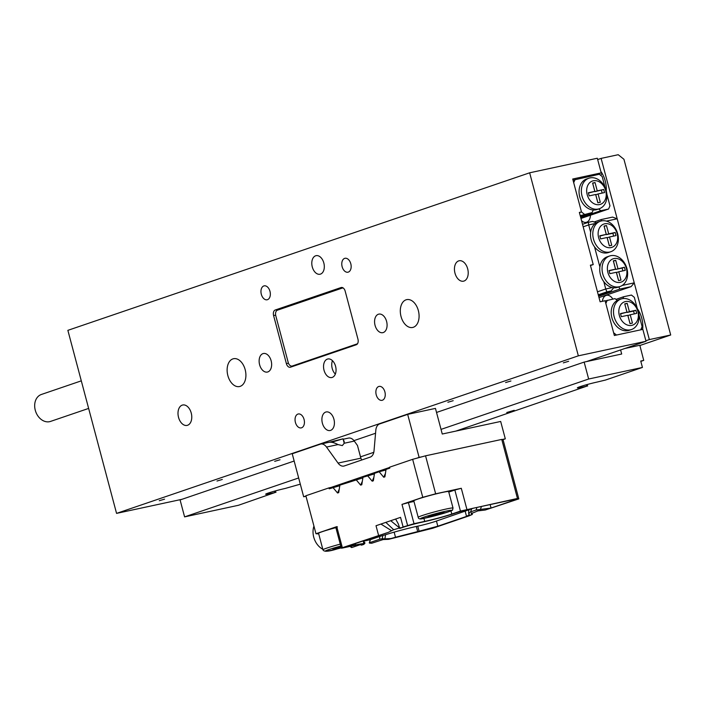 <?xml version="1.0" encoding="UTF-8"?>
<svg xmlns="http://www.w3.org/2000/svg" width="706" height="706" viewBox="0 0 706 706"><rect width="100%" height="100%" fill="white"/><g stroke="black" fill="none" stroke-linecap="round" stroke-linejoin="round"><path stroke-width="1.06" d="M464.01 281.041A10.431 6.681 77.9 0 1 463.524 281.173A10.431 6.681 77.9 0 1 454.885 272.763A10.431 6.681 77.9 0 1 458.653 260.911A10.431 6.681 77.9 0 1 459.129 260.779A10.431 6.681 77.9 0 1 467.769 269.189A10.431 6.681 77.9 0 1 464.01 281.041M187.567 425.268A10.431 6.681 77.9 0 1 187.081 425.4A10.431 6.681 77.9 0 1 178.441 416.99A10.431 6.681 77.9 0 1 182.21 405.138A10.431 6.681 77.9 0 1 182.686 405.006A10.431 6.681 77.9 0 1 191.335 413.416A10.431 6.681 77.9 0 1 187.567 425.268M245.326 370.262A14.226 9.116 -102.1 0 0 245.52 371.171M232.865 358.904A14.226 9.116 -102.1 0 0 227.729 375.071A14.226 9.116 -102.1 0 0 239.51 386.544A14.226 9.116 -102.1 0 0 240.172 386.358A14.226 9.116 -102.1 0 0 245.309 370.191A14.226 9.116 -102.1 0 0 233.527 358.719A14.226 9.116 -102.1 0 0 232.865 358.904M406.038 299.821A14.226 9.116 -102.1 0 0 400.902 315.988A14.226 9.116 -102.1 0 0 412.683 327.46A14.226 9.116 -102.1 0 0 413.345 327.275A14.226 9.116 -102.1 0 0 418.481 311.117A14.226 9.116 -102.1 0 0 406.7 299.635A14.226 9.116 -102.1 0 0 406.038 299.821M418.499 311.178A14.226 9.116 -102.1 0 0 418.693 312.087M263.832 285.948A7.113 4.554 -102.1 0 0 261.255 294.031A7.113 4.554 -102.1 0 0 267.15 299.768A7.113 4.554 -102.1 0 0 267.477 299.679A7.113 4.554 -102.1 0 0 270.045 291.596A7.113 4.554 -102.1 0 0 264.159 285.859A7.113 4.554 -102.1 0 0 263.832 285.948M344.643 258.378A7.113 4.554 -102.1 0 0 342.075 266.462A7.113 4.554 -102.1 0 0 347.961 272.198A7.113 4.554 -102.1 0 0 348.296 272.11A7.113 4.554 -102.1 0 0 350.864 264.026A7.113 4.554 -102.1 0 0 344.969 258.29A7.113 4.554 -102.1 0 0 344.643 258.378M378.734 386.5A7.113 4.554 -102.1 0 0 376.166 394.583A7.113 4.554 -102.1 0 0 382.052 400.32A7.113 4.554 -102.1 0 0 382.387 400.231A7.113 4.554 -102.1 0 0 384.955 392.148A7.113 4.554 -102.1 0 0 379.06 386.411A7.113 4.554 -102.1 0 0 378.734 386.5M297.923 414.078A7.113 4.554 -102.1 0 0 295.346 422.153A7.113 4.554 -102.1 0 0 301.241 427.889A7.113 4.554 -102.1 0 0 301.568 427.801A7.113 4.554 -102.1 0 0 304.136 419.717A7.113 4.554 -102.1 0 0 298.25 413.981A7.113 4.554 -102.1 0 0 297.923 414.078M325.722 412.075A9.487 6.072 -102.1 0 0 322.298 422.85A9.487 6.072 -102.1 0 0 330.152 430.501A9.487 6.072 -102.1 0 0 330.593 430.378A9.487 6.072 -102.1 0 0 334.017 419.602A9.487 6.072 -102.1 0 0 326.163 411.951A9.487 6.072 -102.1 0 0 325.722 412.075M315.617 255.801A9.487 6.072 -102.1 0 0 312.193 266.577A9.487 6.072 -102.1 0 0 320.056 274.228A9.487 6.072 -102.1 0 0 320.489 274.105A9.487 6.072 -102.1 0 0 323.913 263.329A9.487 6.072 -102.1 0 0 316.059 255.678A9.487 6.072 -102.1 0 0 315.617 255.801M262.95 353.635A9.487 6.072 -102.1 0 0 259.526 364.411A9.487 6.072 -102.1 0 0 267.38 372.053A9.487 6.072 -102.1 0 0 267.821 371.938A9.487 6.072 -102.1 0 0 271.245 361.163A9.487 6.072 -102.1 0 0 263.391 353.512A9.487 6.072 -102.1 0 0 262.95 353.635M378.398 314.241A9.487 6.072 -102.1 0 0 374.974 325.025A9.487 6.072 -102.1 0 0 382.828 332.667A9.487 6.072 -102.1 0 0 383.261 332.544A9.487 6.072 -102.1 0 0 386.685 321.768A9.487 6.072 -102.1 0 0 378.831 314.126A9.487 6.072 -102.1 0 0 378.398 314.241M335.341 374.092A9.487 6.072 77.9 0 1 332.455 360.66M332.235 377.41A9.487 6.072 77.9 0 1 331.802 377.534A9.487 6.072 77.9 0 1 323.939 369.882A9.487 6.072 77.9 0 1 327.363 359.107A9.487 6.072 77.9 0 1 327.805 358.983A9.487 6.072 77.9 0 1 335.659 366.635A9.487 6.072 77.9 0 1 332.235 377.41M568.639 361.295L563.326 362.866L568.639 361.295M453.19 400.69L447.878 402.252L453.19 400.69M510.915 380.993L505.602 382.564L510.915 380.993M280.017 459.765L274.705 461.336L280.017 459.765M222.293 479.462L216.98 481.033L222.293 479.462M164.569 499.16L159.256 500.722L164.569 499.16M331.555 442.247L343.019 438.823L329.437 442.194M67.864 330.346L529.65 172.802L578.346 355.833L116.561 513.386L67.864 330.346M593.525 175.503L601.212 172.882L597.311 158.241L529.65 172.802M590.463 265.527L593.225 264.582L579.352 212.418L581.488 211.959L579.414 212.665L581.488 211.959L572.716 179.015L601.212 172.882M322.413 356.301L320.745 356.662M181.945 499.31L116.561 513.386M593.225 264.582L590.384 265.191L600.118 301.797L605.104 300.73L614.361 335.5L642.848 329.375L646.016 341.272L578.346 355.833M286.671 307.039L283.583 307.701A4.739 3.036 -102.1 0 0 282.559 308.443M283.583 307.701L279.541 309.078A4.739 3.036 -102.1 0 0 278.517 309.819M292.743 365.929A4.739 3.036 -102.1 0 0 293.325 366.229M342.507 287.598L341.298 288.004A4.739 3.036 -102.1 0 1 341.519 287.951A4.739 3.036 -102.1 0 1 342.595 288.004M290.563 305.707A4.739 3.036 -102.1 0 0 289.575 305.672A4.739 3.036 -102.1 0 0 289.354 305.733L335.526 289.981A4.739 3.036 -102.1 0 0 334.503 290.713M586.43 361.596L646.016 341.272M356.292 344.749A4.739 3.036 -102.1 0 0 357.96 339.189L345.172 291.137A4.739 3.036 -102.1 0 0 341.289 287.492A4.739 3.036 -102.1 0 0 341.069 287.545L275.261 309.996A4.739 3.036 -102.1 0 0 273.593 315.564L286.38 363.608A4.739 3.036 -102.1 0 0 290.263 367.261A4.739 3.036 -102.1 0 0 290.484 367.199L356.292 344.749M357.598 343.593A4.739 3.036 77.9 0 1 356.954 343.954L292.302 366.008A4.739 3.036 77.9 0 1 292.081 366.07A4.739 3.036 77.9 0 1 288.198 362.416L275.781 315.741A4.739 3.036 77.9 0 1 277.449 310.181L342.101 288.127A4.739 3.036 77.9 0 1 342.322 288.066A4.739 3.036 77.9 0 1 343.381 288.119M357.068 344.272L295.152 365.39A4.739 3.036 77.9 0 1 294.931 365.452A4.739 3.036 77.9 0 1 294.702 365.487M88.638 408.421L50.558 421.411A14.226 10.899 -108.8 0 1 35.741 411.739A14.226 10.899 -108.8 0 1 40.948 394.636A14.226 10.899 -108.8 0 1 41.363 394.477L81.296 380.852M602.368 301.321A9.487 6.072 77.9 0 1 606.542 295.32A9.487 6.072 77.9 0 1 612.817 299.07M606.26 190.885A20.871 13.361 -102.1 0 0 605.227 180.939A20.871 13.361 -102.1 0 0 600.815 171.408M602.139 173.438A10.431 6.681 -102.1 0 0 600.824 175.459M641.26 328.581A10.431 6.681 -102.1 0 0 642.681 329.384A20.871 13.361 -102.1 0 0 641.754 318.212A20.871 13.361 -102.1 0 0 637.386 308.743M638.665 310.711A10.431 6.681 -102.1 0 0 638.259 311.178M670.7 334.988L623.945 159.282L618.209 154.711L601.115 158.391L649.335 339.586L670.7 334.988L639.795 345.534M649.335 339.586L645.884 340.769M601.115 158.391L597.664 159.565M590.445 215.215A9.487 6.072 77.9 0 1 586.183 222.346A9.487 6.072 77.9 0 1 581.55 220.687M599.615 204.572A12.329 9.443 71.2 0 0 605.713 190.682A12.329 9.443 71.2 0 0 593.287 180.78A12.329 9.443 71.2 0 0 587.189 194.662A12.329 9.443 71.2 0 0 599.615 204.572M590.004 177.903A16.123 12.355 -108.8 0 1 606.057 190.161A16.123 12.355 -108.8 0 1 599.35 208.72A16.123 12.355 -108.8 0 1 598.282 209.02A16.123 12.355 -108.8 0 1 582.229 196.762A16.123 12.355 -108.8 0 1 588.936 178.203A16.123 12.355 -108.8 0 1 590.004 177.903M599.35 208.72L597.038 209.514A16.123 12.355 -108.8 0 1 595.97 209.806A16.123 12.355 -108.8 0 1 593.243 210A16.123 12.355 -108.8 0 1 579.485 195.844A16.123 12.355 -108.8 0 1 586.624 178.989L588.936 178.203M595.652 194.494L589.175 195.889L588.345 192.773L594.831 191.379L592.608 183.048L595.034 182.527L597.25 190.858L603.727 189.464L604.557 192.57L598.079 193.965L600.294 202.295L597.867 202.816L595.652 194.494M580.959 218.454L608.572 209.029L600.815 210.706L580.72 217.554M573.025 180.171L599.315 174.258L602.183 176.544L605.174 187.796M606.833 194.026L609.975 205.825L608.572 209.029M580.447 216.548L592.113 212.577L580.208 215.657M584.356 214.245L581.488 211.959L573.696 182.669L575.099 179.465M592.113 212.577L593.243 210M598.635 208.967L600.815 210.706M588.416 193.047L594.831 191.379M592.687 183.322L595.034 182.527M592.722 183.313L594.937 191.644L597.25 190.858M594.937 191.644L603.727 189.464M601.424 190.249L602.174 193.091M597.911 202.807L595.767 194.759L598.079 193.965M631.764 325.369A12.329 9.443 71.2 0 0 637.853 311.478A12.329 9.443 71.2 0 0 625.428 301.577A12.329 9.443 71.2 0 0 619.338 315.467A12.329 9.443 71.2 0 0 631.764 325.369M622.145 298.709A16.123 12.355 -108.8 0 1 638.198 310.967A16.123 12.355 -108.8 0 1 631.491 329.525A16.123 12.355 -108.8 0 1 630.423 329.817A16.123 12.355 -108.8 0 1 614.379 317.559A16.123 12.355 -108.8 0 1 621.077 299A16.123 12.355 -108.8 0 1 622.145 298.709M605.174 300.977L615.005 298.603L617.3 300.429A16.123 12.355 71.2 0 0 612.393 319.341A16.123 12.355 71.2 0 0 628.119 330.611A16.123 12.355 71.2 0 0 629.187 330.311L631.491 329.525M637.324 308.593L634.323 297.341L631.455 295.055L623.698 296.723L615.967 299.362M607.239 300.271L605.836 303.474L613.629 332.755L616.497 335.041L640.713 329.834L642.116 326.631L638.974 314.823M622.886 298.576L623.698 296.723M621.077 299L618.774 299.785A16.123 12.355 71.2 0 0 617.3 300.429M620.486 313.579L621.315 316.685L627.802 315.291L630.017 323.622L632.435 323.101L630.22 314.77L636.697 313.376L635.877 310.261L629.39 311.655L627.175 303.333L624.757 303.854L626.972 312.184L620.486 313.579M626.972 312.184L620.565 313.852M634.323 313.888L633.564 311.055L627.087 312.449L624.828 304.127M624.863 304.118L627.175 303.333M627.087 312.449L629.39 311.655M633.564 311.055L635.877 310.261M630.052 323.613L627.908 315.556L630.22 314.77M604.733 223.793A12.329 9.443 71.2 0 0 598.635 237.675A12.329 9.443 71.2 0 0 611.061 247.585A12.329 9.443 71.2 0 0 617.159 233.695A12.329 9.443 71.2 0 0 604.733 223.793M609.728 252.033A16.123 12.355 -108.8 0 1 593.675 239.775A16.123 12.355 -108.8 0 1 600.382 221.216A16.123 12.355 -108.8 0 1 601.45 220.916A16.123 12.355 -108.8 0 1 617.503 233.174A16.123 12.355 -108.8 0 1 610.796 251.733A16.123 12.355 -108.8 0 1 609.728 252.033M613.982 258.564A12.329 9.443 71.2 0 0 607.892 272.454A12.329 9.443 71.2 0 0 620.318 282.356A12.329 9.443 71.2 0 0 626.407 268.474A12.329 9.443 71.2 0 0 613.982 258.564M618.986 286.804A16.123 12.355 -108.8 0 1 602.933 274.555A16.123 12.355 -108.8 0 1 609.631 255.987A16.123 12.355 -108.8 0 1 610.699 255.696A16.123 12.355 -108.8 0 1 626.751 267.953A16.123 12.355 -108.8 0 1 620.044 286.512A16.123 12.355 -108.8 0 1 618.986 286.804M609.631 255.987L607.328 256.772A16.123 12.355 71.2 0 0 599.897 267.018A16.123 12.355 71.2 0 0 603.798 281.659A16.123 12.355 71.2 0 0 612.34 287.563A16.123 12.355 71.2 0 0 616.673 287.598A16.123 12.355 71.2 0 0 617.741 287.298L620.044 286.512M600.382 221.216L598.07 222.002A16.123 12.355 71.2 0 0 595.29 223.502A16.123 12.355 71.2 0 0 590.648 232.239A16.123 12.355 71.2 0 0 594.54 246.879A16.123 12.355 71.2 0 0 607.416 252.819A16.123 12.355 71.2 0 0 608.484 252.527L610.796 251.733M603.798 281.659L605.748 288.983L612.34 287.563M594.54 246.879L599.897 267.018M622.251 285.427L634.235 282.85L617.194 218.789L606.41 221.11M595.29 223.502L588.698 224.914L590.648 232.239M597.461 291.807L605.748 288.983L606.878 291.86L611.078 290.951L598.388 295.284M606.878 291.86L598.256 294.799M611.078 290.951L613.708 287.774M617.194 218.789L612.587 217.095L601.274 219.531L594.117 221.966M601.274 219.531L601.441 220.916M582.512 224.305L588.372 222.302L588.698 224.914L583.174 226.802M588.372 222.302L592.572 221.402L596.341 222.787M598.997 297.597L631.093 286.645L619.78 289.081L598.653 296.291M631.093 286.645L634.235 282.85M618.915 286.901L619.78 289.081M609.525 236.978L616.003 235.583L615.173 232.477L608.696 233.871L606.48 225.541L604.054 226.061L606.269 234.392L599.791 235.786L600.621 238.902L607.098 237.498L609.313 245.829L611.74 245.309L609.525 236.978L607.213 237.772L609.357 245.82M617.944 268.642L615.729 260.32L613.311 260.841L615.526 269.171L609.049 270.566L609.869 273.672L616.356 272.278L618.571 280.609L620.989 280.088L618.774 271.757L625.26 270.363L624.431 267.247L615.641 269.436L613.426 261.105L615.729 260.32M606.269 234.392L599.862 236.06M613.62 236.095L612.87 233.262L606.383 234.657L604.133 226.335M604.168 226.326L606.48 225.541M606.383 234.657L608.696 233.871M612.87 233.262L615.173 232.477M622.877 270.875L622.118 268.042L615.641 269.436M622.118 268.042L624.431 267.247M618.606 280.6L616.47 272.542L618.774 271.757M615.526 269.171L609.119 270.839M453.031 508.046L448.645 491.579A18.021 1.041 165.1 0 0 436.926 493.688A18.021 1.041 165.1 0 0 417.696 499.124A18.021 1.041 165.1 0 0 413.813 500.845L418.199 517.313A18.021 1.041 -14.9 0 1 422.082 515.592A18.021 1.041 -14.9 0 1 441.303 510.156A18.021 1.041 -14.9 0 1 453.031 508.046C452.025 511.126 454.002 509.45 448.336 511.868L423.971 518.336C420.335 519.413 418.411 519.069 418.199 517.313M443.942 512.512A8.216 0.477 165.1 0 0 443.827 512.353A8.216 0.477 165.1 0 0 441.1 512.803A8.216 0.477 165.1 0 0 433.255 514.806A8.216 0.477 165.1 0 0 428.321 516.474A8.216 0.477 165.1 0 0 428.26 516.518A8.216 0.477 165.1 0 0 431.101 516.218A8.216 0.477 165.1 0 0 438.947 514.215A8.216 0.477 165.1 0 0 443.942 512.512L431.101 516.218L428.365 516.448M430.916 515.512L431.101 516.218M438.717 513.359L438.947 514.215M313.941 526.12A16.6 12.717 71.2 0 0 322.801 549.25M511.444 500.016L511.7 501.004A13.758 0.794 -14.9 0 0 514.665 499.689A13.758 0.794 -14.9 0 0 509.75 500.369L473.779 508.108A13.758 0.794 -14.9 0 0 455.079 513.183L453.923 513.58A22.768 1.306 -14.9 0 1 422.973 521.981L421.553 522.29A13.758 0.794 -14.9 0 0 404.388 526.861L399.799 528.432L404.388 526.861M460.444 511.082L451.787 514.039A19.918 1.147 -14.9 0 1 424.712 521.39L414.025 523.693L408.421 502.646L401.979 504.393L422.762 497.306L435.655 493.803L461.292 488.287L454.849 490.035L460.444 511.082L517.463 498.454L501.754 439.423L425.55 455.82L435.655 493.803M399.799 528.432L398.237 523.755L395.642 519.034L400.549 517.357L403.108 526.967L414.025 523.693M403.108 526.967L399.799 528.415M511.7 501.004L491.067 508.038L490.149 504.587M476.912 507.429L476.1 510.014L491.067 508.038L485.269 510.014L518.813 498.886L517.463 498.454M465.166 511.25L466.534 516.413L469.234 514.718L468.66 513.386L468.775 509.882L471.749 508.752L470.54 511.912L468.687 513.65M468.696 513.227L468.713 512.662M382.802 535.466L382.317 538.713L379.696 539.225L379.696 536.481L388.088 533.948A24.666 1.421 -14.9 0 1 417.22 526.261L418.649 525.961A12.329 0.706 165.1 0 0 435.408 521.407L468.775 509.882M473.435 508.179L471.749 508.752M476.1 510.014L470.54 511.912M480.362 509.661L481.448 506.458M379.696 539.225L369.362 542.746L370.456 539.64L379.696 536.481M369.432 543.073L369.432 543.073A9.963 7.625 71.2 0 0 369.459 543.09L371.683 543.258L383.129 539.552L388.538 539.34L432.804 528.229L469.031 515.874L472.332 514.436L471.926 512.927M385.538 534.645L384.929 538.872L382.317 538.713M394.151 532.139L395.51 537.257L390.815 538.563L384.929 538.872M395.51 537.257L417.696 531.592L416.328 526.455M471.299 513.368L472.332 514.436L437.817 526.208L417.696 531.592M363.361 541.202L370.368 539.693L369.264 542.826M318.715 533.877L315.97 533.736L336.753 526.65C335.209 527.197 335.438 527.276 337.424 526.87M355.365 543.567L355.727 544.926L349.382 545.914L352.347 544.6L388.141 532.43L342.348 547.697C340.813 548.253 341.033 548.324 343.028 547.918C341.033 548.324 340.813 548.253 342.348 547.697L336.753 526.65M355.727 544.926C362.143 543.567 364.817 543.293 363.766 544.088L361.472 545.164L363.943 544.361L363.272 540.875M363.378 541.264L364.958 543.17L364.384 542.57L364.958 543.17L363.749 544.388M501.754 439.423L503.104 439.864L518.813 498.886M485.269 510.014L477.847 510.897L471.299 513.597L471.308 512.918M400.434 527.735L393.692 529.721L388.141 532.43M315.97 533.736L305.866 495.762L328.952 487.881L336.497 486.257M360.289 544.661L352.012 547.485L351.526 546.947M343.028 547.918L353.706 545.614C359.186 544.458 361.49 544.22 360.598 544.9L360.245 544.511M360.837 544.626L361.472 545.164M448.787 492.1L454.849 490.035M413.972 501.445L408.421 502.646M422.762 497.306L412.648 459.324L425.55 455.82M385.961 469.975L379.131 471.758L383.737 477.247L384.894 476.85L386.05 469.402L389.809 468.122L389.562 467.204L412.648 459.324M339.789 485.728L329.199 488.799L328.952 487.881M362.875 477.856L339.877 485.154L338.712 492.612L337.556 493L332.95 487.519M374.418 473.911L362.963 477.274L361.799 484.731L360.642 485.128L356.036 479.639M379.131 471.758L374.507 473.338L373.342 480.795L372.194 481.183L367.579 475.703M393.692 529.721L385.829 522.378L390.736 520.71L399.367 527.788M390.736 520.71L395.642 519.034M378.575 535.342L376.016 525.732L385.829 522.378M380.922 524.055L391.636 530.736M337.556 493L339.251 489.134M360.642 485.128L362.346 481.254M372.194 481.183L373.889 477.318M383.737 477.247L385.432 473.382M345.463 483.248A16.6 0.953 165.1 0 0 333.356 486.937M328.925 442.327C331.326 441.885 334.353 442.644 338.006 444.586L326.516 447.057L338.05 463.083L360.881 458.176L357.483 445.512L354.297 441.082L344.228 443.244L342.322 445.592L338.006 444.586M389.712 467.778A16.6 0.953 165.1 0 0 388.812 468.36A16.6 0.953 165.1 0 0 388.9 468.431M502.707 439.732L505.302 438.841L500.678 421.456L442.265 434.022L435.452 408.395L407.671 414.378L419.117 457.391L416.522 458.273M343.134 439.247L348.517 438.091A9.487 6.072 77.9 0 1 354.297 441.082M360.775 457.894L357.483 445.512M305.927 496.009L303.668 496.777L292.222 453.764L320.295 444.189A9.487 6.072 -102.1 0 1 320.736 444.065A9.487 6.072 -102.1 0 1 326.516 447.057M338.05 463.083A9.487 6.072 77.9 0 0 343.831 466.075A9.487 6.072 77.9 0 0 344.263 465.96L370.244 457.091A9.487 6.072 77.9 0 0 374.021 450.816L375.821 430.236A9.487 6.072 -102.1 0 1 379.599 423.953L407.671 414.378M505.302 438.841L502.098 439.529M422.32 456.703L419.117 457.391M389.633 467.451L331.088 487.422M305.998 496.274L303.668 496.777M344.228 443.244L344.131 441.162L343.301 439.864M360.881 458.176L361.693 460.012M514.233 410.31L506.767 412.507L514.233 410.31M441.038 429.38L588.654 379.016L642.434 367.447L605.492 380.049L596.782 382.14A12.329 0.706 165.1 0 0 584.065 385.423A12.329 0.706 165.1 0 0 577.358 387.876A12.329 0.706 165.1 0 0 581.77 387.267L586.615 386.226L586.236 384.796M300.315 484.166L285.074 488.49A12.329 0.706 165.1 0 0 272.357 491.773A12.329 0.706 165.1 0 0 265.65 494.218A12.329 0.706 165.1 0 0 270.063 493.609L274.908 492.567L274.528 491.147M620.6 349.938L621.686 354.015L584.153 362.09L588.654 379.016M298.664 477.962L184.593 516.88L180.092 499.945L294.155 461.027M353.953 440.632L375.557 433.255M436.529 412.454L584.153 362.09M455.882 431.092L586.615 386.226M360.501 456.861L373.792 452.325M184.593 516.88L238.372 505.302L274.908 492.567M640.819 361.384L643.722 360.395L640.077 346.258L643.722 360.395L640.73 361.04L642.434 367.447M639.698 345.296L624.836 348.499M335.88 527.656A18.021 1.041 165.1 0 0 318.574 533.339L322.951 549.815A18.021 1.041 -14.9 0 1 340.257 544.132M340.892 546.506A8.216 0.477 165.1 0 0 338.606 547.132A8.216 0.477 165.1 0 0 333.135 548.941A8.216 0.477 165.1 0 0 333.082 548.968A8.216 0.477 165.1 0 0 335.385 548.809A8.216 0.477 165.1 0 0 341.13 547.424M333.135 548.941L341.069 547.176M335.218 548.156L335.385 548.809M320.692 356.68L322.36 356.318M341.748 287.916L341.298 288.004M288.445 363.166L286.38 363.608M275.64 315.123L273.593 315.564M279.541 309.078L275.261 309.996M289.795 305.636L289.354 305.733M338.624 289.31L335.526 289.981M341.51 287.457L341.069 287.545M357.43 343.848L356.954 343.954M295.152 365.39L292.302 366.008M448.213 511.903A16.123 0.927 165.1 0 0 445.91 511.162A16.123 0.927 165.1 0 0 423.988 517.119A16.123 0.927 165.1 0 0 426.292 517.86A16.123 0.927 165.1 0 0 448.213 511.903M417.749 526.147L419.117 531.283M436.449 521.054L437.817 526.208M353.988 544.044L354.306 545.235M424.712 521.39L423.9 518.354M450.949 510.897L451.787 514.039M461.292 488.287L466.895 509.335M386.862 532.827L381.063 534.804M388.538 539.34L390.815 538.563M352.012 547.485L350.573 546.294M407.574 525.44L401.979 504.393M581.488 386.208L581.77 387.267M269.78 492.559L270.063 493.609M340.777 546.065A16.123 0.927 165.1 0 0 325.378 550.998A16.123 0.927 165.1 0 0 337.203 548.906A16.123 0.927 165.1 0 0 341.254 547.865L337.177 548.915C328.581 551.651 323.842 551.951 322.951 549.815M294.931 365.452L292.081 366.07M343.081 287.898L342.322 288.066M343.019 438.823L344.219 443.315M363.105 540.937L364.861 542.755M350.079 546.4L351.42 547.521M335.729 527.1L341.325 548.147M329.305 442.221L320.736 444.065M275.508 490.873L275.922 492.426M587.215 384.523L587.63 386.085"/></g></svg>
